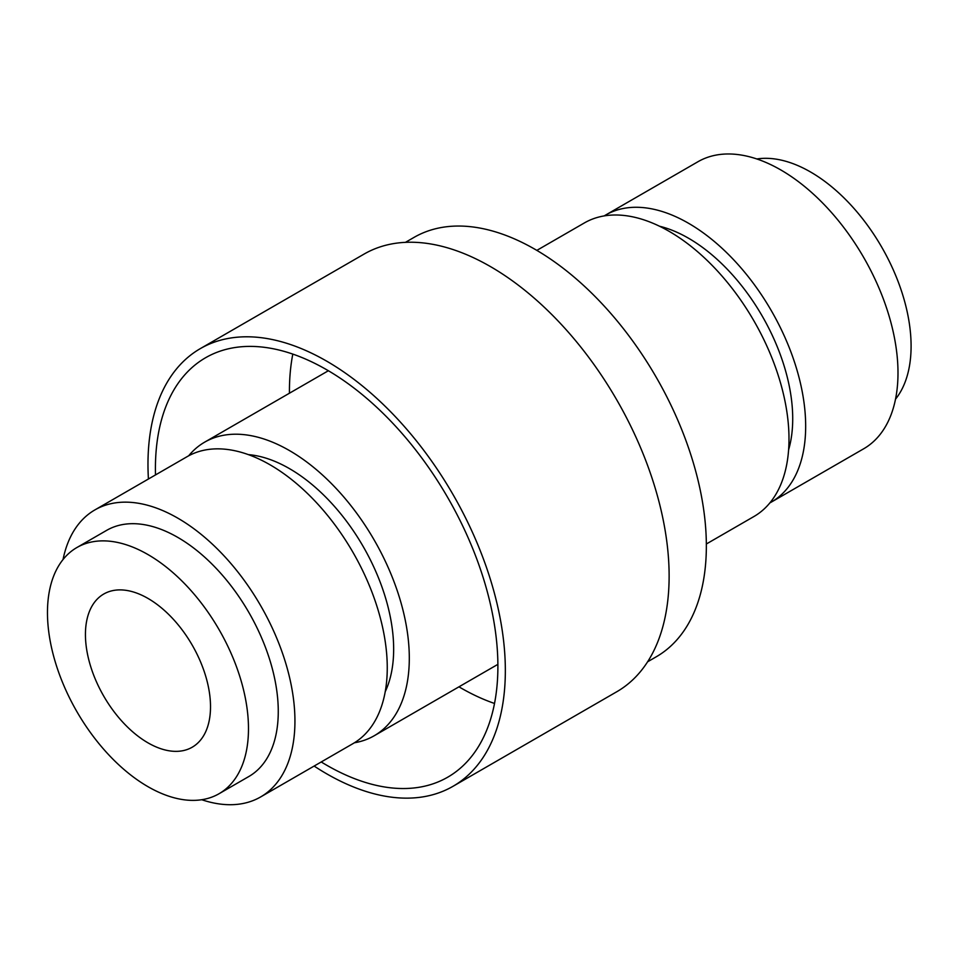 <?xml version="1.0" encoding="UTF-8"?>
<svg xmlns="http://www.w3.org/2000/svg" width="959" height="959" viewBox="0 0 959 959"><rect width="100%" height="100%" fill="white"/><g stroke="black" fill="none" stroke-linecap="round" stroke-linejoin="round"><path stroke-width="1.44" d="M706.351 543.993L753.894 516.541A169.515 97.866 -120 0 0 779.871 380.711A169.515 97.866 -120 0 0 669.13 231.335A169.515 97.866 -120 0 0 584.379 222.932L536.836 250.383M354.398 742.781A169.515 97.866 -120 0 0 374.19 735.769A169.515 97.866 -120 0 0 400.179 599.926A169.515 97.866 -120 0 0 289.426 450.55A169.515 97.866 -120 0 0 204.675 442.147A169.515 97.866 -120 0 0 188.695 455.777M385.23 691.691A147.41 85.099 -120 0 0 289.426 468.603A147.41 85.099 -120 0 0 248.369 454.626M201.726 799.722A165.727 95.684 -120 0 0 260.62 796.953L352.936 743.657A165.727 95.684 -120 0 0 378.337 610.859A165.727 95.684 -120 0 0 270.078 464.815A165.727 95.684 -120 0 0 187.209 456.616L94.893 509.912A165.727 95.684 -120 0 0 63.042 559.529M260.62 796.953A165.727 95.684 -120 0 0 286.022 664.155A165.727 95.684 -120 0 0 177.751 518.124A165.727 95.684 -120 0 0 94.893 509.912M219.048 793.728L248.825 776.526A142.136 82.066 -120 0 0 270.618 662.633A142.136 82.066 -120 0 0 177.751 537.376A142.136 82.066 -120 0 0 106.689 530.339L76.9 547.529A142.136 82.066 -120 0 0 55.119 661.434A142.136 82.066 -120 0 0 147.974 786.68A142.136 82.066 -120 0 0 219.048 793.728A142.136 82.066 -120 0 0 240.829 679.823A142.136 82.066 -120 0 0 147.974 554.566A142.136 82.066 -120 0 0 76.9 547.529M147.974 598.416A88.444 51.067 -120 0 0 103.752 594.029A88.444 51.067 -120 0 0 90.194 664.899A88.444 51.067 -120 0 0 147.974 742.841A88.444 51.067 -120 0 0 192.196 747.217A88.444 51.067 -120 0 0 205.753 676.347A88.444 51.067 -120 0 0 147.974 598.416M895.514 399.172A142.136 82.066 -120 0 0 898.631 282.929A142.136 82.066 -120 0 0 810.583 172.009A142.136 82.066 -120 0 0 756.831 158.966M769.861 502.912A165.727 95.684 -120 0 0 771.348 502.084L863.675 448.788A165.727 95.684 -120 0 0 889.077 315.99A165.727 95.684 -120 0 0 780.806 169.947A165.727 95.684 -120 0 0 697.948 161.735L605.62 215.044A165.727 95.684 -120 0 0 604.17 215.919M771.348 502.084A165.727 95.684 -120 0 0 796.749 369.287A165.727 95.684 -120 0 0 688.49 223.243A165.727 95.684 -120 0 0 605.62 215.044M788.61 449.831A147.41 85.099 -120 0 0 688.49 238.204A147.41 85.099 -120 0 0 659.516 226.228M321.229 761.961A242.171 139.81 -120 0 0 447.733 777.186A242.171 139.81 -120 0 0 488.67 596.977A242.171 139.81 -120 0 0 348.165 383.72A242.171 139.81 -120 0 0 205.574 357.743A242.171 139.81 -120 0 0 155.502 474.921M314.132 766.061A252.697 145.9 -120 0 0 453.008 786.308A252.697 145.9 -120 0 0 495.719 598.26A252.697 145.9 -120 0 0 349.1 375.736A252.697 145.9 -120 0 0 200.311 348.62A252.697 145.9 -120 0 0 148.417 479.009M453.008 786.308L616.793 691.739A252.697 145.9 -120 0 0 659.504 503.703A252.697 145.9 -120 0 0 512.885 281.167A252.697 145.9 -120 0 0 364.108 254.063L200.311 348.62M292.807 354.099A242.171 139.81 -120 0 0 289.642 381.418A242.171 139.81 -120 0 0 289.438 393.214M458.953 686.824A242.171 139.81 -120 0 0 494.52 703.462M647.625 661.782L656.196 656.831A242.171 139.81 -120 0 0 706.136 555.788A242.171 139.81 -120 0 0 604.602 306.508A242.171 139.81 -120 0 0 414.036 237.388L405.453 242.339M497.889 664.347L374.19 735.769M328.374 370.737L204.675 442.147"/></g></svg>
